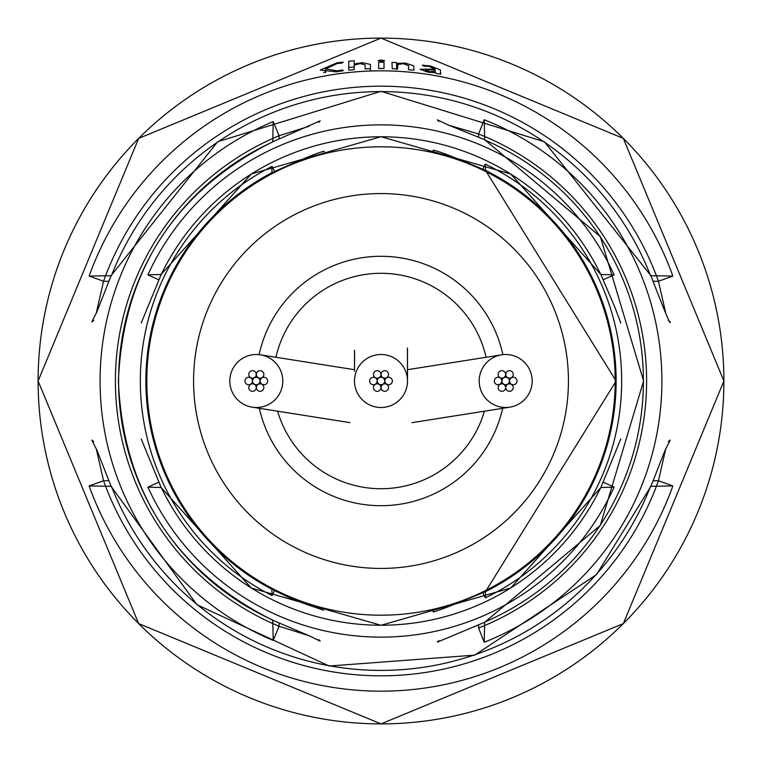 <?xml version="1.0" encoding="UTF-8"?>
<svg xmlns="http://www.w3.org/2000/svg" width="762" height="762" viewBox="0 0 762 762"><rect width="100%" height="100%" fill="white"/><g stroke="black" fill="none" stroke-linecap="round" stroke-linejoin="round"><path stroke-width="1.14" d="M407.422 348.034L407.47 379.914M354.52 380.009A26.499 26.499 0 0 0 380.438 407.489A26.499 26.499 0 0 0 407.499 380.838A26.499 26.499 0 0 0 381.41 354.511A26.499 26.499 0 0 0 354.52 380.009L354.501 380.867M354.578 352.054L354.54 371.285L354.501 350.168M532.181 381A26.499 26.499 0 0 0 501.52 354.835A26.499 26.499 0 0 0 479.193 381A26.499 26.499 0 0 0 509.845 407.165A26.499 26.499 0 0 0 532.181 381M259.337 408.28A124.682 124.682 0 0 0 502.663 408.308M277.578 411.118A107.718 107.718 0 0 0 484.403 411.194M486.07 357.273A107.718 107.718 0 0 0 275.92 357.321M502.872 354.654A124.682 124.682 0 0 0 259.128 354.654M282.807 381.076A26.499 26.499 0 0 0 260.575 354.854A26.499 26.499 0 0 0 229.819 380.924A26.499 26.499 0 0 0 252.251 407.184A26.499 26.499 0 0 0 282.807 381.076M501.948 381A3.743 3.743 0 0 0 505.682 384.743A3.743 3.743 0 0 0 509.426 381A3.743 3.743 0 0 0 505.682 377.257A3.743 3.743 0 0 0 501.948 381M494.338 381A3.743 3.743 0 0 0 498.081 384.743A3.743 3.743 0 0 0 501.815 381A3.743 3.743 0 0 0 498.081 377.257A3.743 3.743 0 0 0 494.338 381M498.138 374.409A3.743 3.743 0 0 0 501.882 378.152A3.743 3.743 0 0 0 505.625 374.409A3.743 3.743 0 0 0 501.882 370.675A3.743 3.743 0 0 0 498.138 374.409M505.749 374.409A3.743 3.743 0 0 0 509.492 378.152A3.743 3.743 0 0 0 513.226 374.409A3.743 3.743 0 0 0 509.492 370.675A3.743 3.743 0 0 0 505.749 374.409M509.549 381A3.743 3.743 0 0 0 513.293 384.743A3.743 3.743 0 0 0 517.036 381A3.743 3.743 0 0 0 513.293 377.257A3.743 3.743 0 0 0 509.549 381M505.749 387.591A3.743 3.743 0 0 0 509.492 391.325A3.743 3.743 0 0 0 513.226 387.591A3.743 3.743 0 0 0 509.492 383.848A3.743 3.743 0 0 0 505.749 387.591M498.138 387.591A3.743 3.743 0 0 0 501.882 391.325A3.743 3.743 0 0 0 505.625 387.591A3.743 3.743 0 0 0 501.882 383.848A3.743 3.743 0 0 0 498.138 387.591M377.257 381A3.743 3.743 0 0 0 381 384.743A3.743 3.743 0 0 0 384.743 381A3.743 3.743 0 0 0 381 377.257A3.743 3.743 0 0 0 377.257 381M369.656 381A3.743 3.743 0 0 0 373.39 384.743A3.743 3.743 0 0 0 377.133 381A3.743 3.743 0 0 0 373.39 377.257A3.743 3.743 0 0 0 369.656 381M373.456 374.409A3.743 3.743 0 0 0 377.2 378.152A3.743 3.743 0 0 0 380.933 374.409A3.743 3.743 0 0 0 377.2 370.675A3.743 3.743 0 0 0 373.456 374.409M381.067 374.409A3.743 3.743 0 0 0 384.8 378.152A3.743 3.743 0 0 0 388.544 374.409A3.743 3.743 0 0 0 384.8 370.675A3.743 3.743 0 0 0 381.067 374.409M384.867 381A3.743 3.743 0 0 0 388.61 384.743A3.743 3.743 0 0 0 392.344 381A3.743 3.743 0 0 0 388.61 377.257A3.743 3.743 0 0 0 384.867 381M381.067 387.591A3.743 3.743 0 0 0 384.8 391.325A3.743 3.743 0 0 0 388.544 387.591A3.743 3.743 0 0 0 384.8 383.848A3.743 3.743 0 0 0 381.067 387.591M373.456 387.591A3.743 3.743 0 0 0 377.2 391.325A3.743 3.743 0 0 0 380.933 387.591A3.743 3.743 0 0 0 377.2 383.848A3.743 3.743 0 0 0 373.456 387.591M252.574 381A3.743 3.743 0 0 0 256.318 384.743A3.743 3.743 0 0 0 260.052 381A3.743 3.743 0 0 0 256.318 377.257A3.743 3.743 0 0 0 252.574 381M244.964 381A3.743 3.743 0 0 0 248.707 384.743A3.743 3.743 0 0 0 252.451 381A3.743 3.743 0 0 0 248.707 377.257A3.743 3.743 0 0 0 244.964 381M248.774 374.409A3.743 3.743 0 0 0 252.508 378.152A3.743 3.743 0 0 0 256.251 374.409A3.743 3.743 0 0 0 252.508 370.675A3.743 3.743 0 0 0 248.774 374.409M256.375 374.409A3.743 3.743 0 0 0 260.118 378.152A3.743 3.743 0 0 0 263.862 374.409A3.743 3.743 0 0 0 260.118 370.675A3.743 3.743 0 0 0 256.375 374.409M260.185 381A3.743 3.743 0 0 0 263.919 384.743A3.743 3.743 0 0 0 267.662 381A3.743 3.743 0 0 0 263.919 377.257A3.743 3.743 0 0 0 260.185 381M256.375 387.591A3.743 3.743 0 0 0 260.118 391.325A3.743 3.743 0 0 0 263.862 387.591A3.743 3.743 0 0 0 260.118 383.848A3.743 3.743 0 0 0 256.375 387.591M248.774 387.591A3.743 3.743 0 0 0 252.508 391.325A3.743 3.743 0 0 0 256.251 387.591A3.743 3.743 0 0 0 252.508 383.848A3.743 3.743 0 0 0 248.774 387.591M378.666 68.513L378.666 68.485A318.754 318.754 0 0 1 381 68.475A318.754 318.754 0 0 1 384.01 68.494L384.01 68.523A312.487 312.487 0 0 0 381 68.513A312.487 312.487 0 0 0 378.666 68.513L378.666 62.246A318.754 318.754 0 0 1 381 62.246A318.754 318.754 0 0 1 384.01 62.255L384.01 68.523M396.897 63.341L405.479 63.065L413.89 65.932L413.89 70.247A312.487 312.487 0 0 0 408.546 69.723L408.537 65.599L403.412 63.722L397.888 64.379L397.593 68.951A312.487 312.487 0 0 0 392.249 68.713L391.954 62.427A318.754 318.754 0 0 1 396.621 62.627L396.897 68.913M484.68 139.941L484.213 119.748A280.902 280.902 0 0 1 484.213 642.252L484.68 622.059A262.414 262.414 0 0 0 484.68 139.941L484.68 139.941M433.797 611.324L433.054 611.705C432.13 613.162 449.628 606.466 485.518 591.617L616.125 381.01L485.518 170.383L485.327 164.125A240.659 240.659 0 0 1 485.327 597.875L485.518 591.617A235.115 235.115 0 0 0 485.518 170.383L485.518 170.383C453.666 156.82 436.178 150.124 433.054 150.305L433.797 150.676M423.577 66.008L422.367 65.18L430.559 65.999L440.369 69.914L440.741 74.257A312.506 312.506 0 0 0 435.931 73.362L435.578 72.704L428.292 72.238L420.081 69.275L435.026 69.132L429.377 66.513L423.577 66.008M614.105 274.853L600.78 274.482A244.231 244.231 0 0 0 161.22 274.482L147.895 274.853A256.137 256.137 0 0 1 614.105 274.853L603.342 279.749M672.875 276.073L650.567 275.692A289.408 289.408 0 0 0 111.433 275.692L89.125 276.073A310.163 310.163 0 0 1 672.875 276.073L658.454 281.254L653.044 281.254M381.219 61.303L378 60.693L381 60.074L384.667 60.703L381.219 61.303M381 38.11A342.89 342.89 0 0 1 723.89 381A342.89 342.89 0 0 1 381 723.89A342.89 342.89 0 0 1 38.11 381A342.89 342.89 0 0 1 381 38.11L623.345 138.417L723.9 381L623.345 623.583L381 723.9L138.655 623.583L38.1 381L138.655 138.417L381 38.1A342.89 342.89 0 0 0 38.11 381M96.203 448.599L103.546 480.746L89.125 485.927L111.433 486.308A289.408 289.408 0 0 0 650.567 486.308L672.875 485.927L658.454 480.746L665.798 448.599M158.658 482.251L147.895 487.147L161.22 487.518A244.231 244.231 0 0 0 600.78 487.518L614.105 487.147L603.342 482.251M309.039 126.282L279.092 135.731L273.215 121.596L272.739 141.961A262.414 262.414 0 0 0 272.739 620.039L273.215 640.404L279.092 626.269L309.039 635.718M274.558 171.345L272.053 166.411L271.863 172.745A235.115 235.115 0 0 0 271.863 589.255L272.053 595.589L274.558 590.655M325.612 68.951L337.28 70.847L342.414 69.971L343.357 70.685L336.252 71.857L320.259 70.047L337.204 62.732L343.291 62.141L342.043 63.056L337.128 63.522L325.612 68.951L325.612 72.714M354.282 63.989L362.331 62.674L370.437 64.446L370.437 68.685A312.487 312.487 0 0 0 365.084 68.913L365.074 64.789L360.102 63.617L354.359 65.037L354.139 69.666A312.487 312.487 0 0 0 348.786 70.171L348.786 61.236A321.383 321.383 0 0 1 354.139 60.741L354.282 65.122M108.956 281.254L103.546 281.254L96.203 313.401M665.798 313.401L658.454 281.254A294.846 294.846 0 0 0 103.546 281.254L89.125 276.073M478.593 137.17L478.593 133.979L449.018 125.292M158.658 279.749L147.895 274.853M484.213 642.252L478.593 628.021A265.595 265.595 0 0 0 478.593 133.979L484.213 119.748M482.927 169.116L485.327 164.125M485.327 597.875L482.927 592.884M323.621 610.229L302.857 603.075L287.703 596.903L271.853 589.264C191.272 543.182 149.276 473.754 145.875 381C149.276 288.246 191.272 218.818 271.853 172.736L271.863 172.745C303.743 158.382 321.25 151.257 324.364 151.371L323.631 151.771M337.204 62.732L337.204 63.513M323.707 72.552L325.612 71.733M337.28 70.847L337.28 71.704M342.414 69.971L342.414 70.866M357.426 63.208L357.426 63.932M362.331 62.674L362.331 63.579M370.437 64.446L370.437 70.685M365.084 68.847L365.884 68.875M348.786 70.171L348.786 67.466A321.383 321.383 0 0 1 354.13 66.97M348.786 61.236L348.786 67.466M354.139 64.008L354.139 65.513M384.01 62.255L384.01 68.494M378.666 62.246L378.666 68.485M381.305 60.065L381.305 61.293M397.031 63.351L397.031 68.923M405.479 63.065L405.479 63.951M413.89 65.932L413.89 70.247M408.546 69.647L409.489 69.809M392.249 68.675A318.754 318.754 0 0 1 396.621 68.856L396.897 69.571M396.621 62.627L396.621 68.856M435.026 69.132L435.026 69.847M430.559 65.999L430.559 66.713M440.369 72.695L440.369 74.19M425.434 69.885L429.749 71.723L435.169 71.161L435.159 69.875L425.434 69.885L425.434 71.714M435.169 71.161L435.169 72.695M429.749 71.723L429.749 72.438M434.95 71.571L434.95 72.704M381 146.809A234.191 234.191 0 0 1 615.191 381A234.191 234.191 0 0 1 381 615.191A234.191 234.191 0 0 1 146.809 381A234.191 234.191 0 0 1 381 146.809M672.875 485.927A310.163 310.163 0 0 1 89.125 485.927M614.105 487.147A256.137 256.137 0 0 1 147.895 487.147M279.092 138.932L279.092 135.731A265.595 265.595 0 0 0 279.092 626.269L279.092 623.068M273.215 640.404A280.902 280.902 0 0 1 273.215 121.596M272.053 595.589A240.659 240.659 0 0 1 272.053 166.411M568.433 381A187.433 187.433 0 0 0 381 193.567A187.433 187.433 0 0 0 193.567 381A187.433 187.433 0 0 0 381 568.433A187.433 187.433 0 0 0 568.433 381M108.956 480.746L103.546 480.746A294.846 294.846 0 0 0 658.454 480.746L653.044 480.746M478.593 628.021L478.593 624.84M407.499 380.838L407.499 350.215M501.52 354.835L407.46 369.703M411.975 422.643L509.845 407.175M354.54 369.713L260.575 354.844M252.251 407.184L349.958 422.634M318.792 122.415L320.202 120.825L272.663 141.799C174.46 191.376 123.044 271.11 118.405 381C123.044 490.89 174.46 570.624 272.663 620.201L309.296 635.832L320.192 641.166L318.792 639.585M668.264 320.392L670.217 321.935C670.855 326.25 664.397 310.801 650.843 275.577L544.392 141.761L381.01 91.297L217.627 141.751L111.157 275.577L96.955 311.668L91.792 321.926L93.736 320.392M620.782 323.021L615.172 308.01L600.837 274.453L510.721 173.993L381.01 136.703L251.298 173.984L161.163 274.453L141.218 323.021M141.218 438.979L161.163 487.547L251.279 588.007L380.99 625.297L510.702 588.016L600.837 487.547L620.782 438.979M93.736 441.608L91.783 440.065L96.945 450.304L111.157 486.423L196.863 604.657L329.203 666.036L474.678 655.139L596.503 574.615L650.843 486.423L665.045 450.332L670.208 440.074L668.264 441.608M438.76 640.585L437.321 642.147L484.746 622.23L600.313 525.418L643.595 381.01L600.323 236.591L484.746 139.77L448.046 124.892L437.331 119.863L438.76 121.415"/></g></svg>
